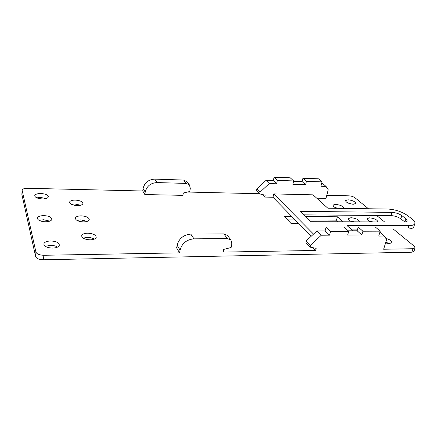 <?xml version="1.0" encoding="UTF-8"?>
<svg xmlns="http://www.w3.org/2000/svg" width="437" height="437" viewBox="0 0 437 437"><rect width="100%" height="100%" fill="white"/><g stroke="black" fill="none" stroke-linecap="round" stroke-linejoin="round"><path stroke-width="0.66" d="M401.838 215.594C399.014 213.677 395.714 212.606 391.945 212.382L300.492 211.355L311.013 221.701L404.285 222.04C405.984 222.023 406.978 221.679 407.279 221.002L405.989 218.795L401.838 215.594L400.816 218.828C398.003 216.894 394.709 215.823 390.946 215.605L304.048 214.851M262.386 194.607L264.746 197.082L272.978 197.256L273.737 193.908L313.029 194.836L327.81 208.192L387.646 209.023C395.097 209.465 401.647 211.59 407.295 215.381L412.178 219.101C414.38 220.811 415.27 222.307 414.839 223.597L413.828 226.694M316.732 198.185L325.969 198.376L328.231 189.767L326.035 186.419L320.916 186.266L322.047 181.879L306.424 181.355L305.6 184.687L292.856 184.294L293.659 180.929L277.364 180.383L276.588 183.791L269.23 183.562L259.928 192.285L256.803 189.008L266.013 180.372L269.23 183.562M264.746 197.082L265.166 195.192L259.758 193.924L259.928 192.285M259.687 193.848L256.639 190.63L256.803 189.008M266.013 180.372L273.316 180.612L276.588 183.791M273.316 180.612L274.075 177.231L277.364 180.383M274.075 177.231L290.244 177.81L293.659 180.929M293.577 181.284L302.109 181.568L305.6 184.687M302.109 181.568L302.917 178.258L306.424 181.355M302.917 178.258L318.426 178.809L322.047 181.879M321.676 183.305L322.402 183.332L326.035 186.419M142.741 190.991L144.86 194.547L145.204 192.105C146.69 186.167 150.628 182.988 157.014 182.568L154.764 179.132C148.438 179.536 144.543 182.682 143.079 188.571L142.741 190.991L27.58 188.287C24.363 188.303 22.533 188.926 22.096 190.155L35.921 252.04L35.599 256.53L21.872 194.416L22.112 190.477M154.764 179.132L183.66 180.044L187.189 181.939M259.573 193.733L187.484 192.04M368.446 208.755L355.073 197.824C353.424 196.661 351.37 195.995 348.901 195.831L326.778 195.306M157.014 182.568L186.178 183.42L189.39 184.867L190.314 188.352L189.773 191.521L183.332 192.974L182.934 195.35L144.86 194.547M22.085 190.292L21.872 194.416M352.817 230.796L347.082 225.612L408.917 225.661C412.271 225.623 414.243 224.935 414.839 223.597M350.922 229.086L357.641 229.075M377.705 229.037L407.841 228.977C411.195 228.933 413.167 228.234 413.768 226.874M310.09 247.074L305.96 242.715L306.217 240.902L316.945 230.911L325.106 230.889L326.117 227.093L344.143 227.087L348.731 231.282L347.661 235.051L361.82 234.964L362.918 231.228L380.223 231.168L378.726 236.073L384.38 236.035L386.619 239.64L383.631 249.243L413.003 248.724L415.101 247.905L413.943 251.379L411.845 252.209L43.498 259.769C39.122 259.649 36.484 258.567 35.599 256.53M348.218 230.812L357.149 230.785L358.22 227.082L375.394 227.076L380.223 231.168M313.078 247.801L315.607 250.45L316.169 248.331L310.166 247.156L310.434 245.326L321.288 235.226L329.52 235.172L330.558 231.342L348.731 231.282M316.945 230.911L321.288 235.226M325.106 230.889L329.52 235.172M326.117 227.093L330.558 231.342M357.149 230.785L361.82 234.964M358.22 227.082L362.918 231.228M379.9 232.227L384.38 236.035M315.607 250.45L223.192 252.089L223.733 249.407L231.135 247.5L231.872 243.922L230.949 240.044L227.824 235.898M227.333 238.558L223.87 233.915L190.827 234.085C183.545 234.806 178.973 238.509 177.105 245.201L176.646 247.943L179.574 252.865L180.049 250.101C181.95 243.338 186.583 239.585 193.946 238.837L227.333 238.558L230.949 240.044M179.574 252.865L43.847 255.274C39.456 255.137 36.817 254.061 35.921 252.04M223.87 233.915L227.453 235.401M311.149 236.313L298.564 223.433L291.009 223.416L284.285 216.386L291.725 216.441L272.978 197.256M376.672 215.485L384.604 221.969M393.213 229.004L414.139 246.118L415.101 247.905M338.293 221.799L336.479 220.144L337.402 216.779L342.974 221.816M400.816 218.828L404.908 222.023M298.564 223.433L291.725 216.441M313.515 234.101L273.737 193.908M336.479 220.144L309.292 220.008M295.15 219.942L287.65 219.904M337.402 216.779L305.769 216.544M359.29 221.876L359.329 221.788C358.755 219.631 355.975 218.265 350.987 217.697L348.349 218.631C348.202 219.713 349.48 220.783 352.184 221.849M377.89 221.941L377.901 221.909C377.295 219.773 374.509 218.407 369.538 217.823L367.058 218.691C366.911 219.767 368.222 220.838 370.98 221.92M50.676 240.967C46.71 241.131 44.427 242.114 43.837 243.928C44.17 246.435 47.092 247.828 52.604 248.096C56.542 247.91 58.798 246.932 59.366 245.157C59.044 242.644 56.149 241.246 50.676 240.967M43.815 215.605C40.051 215.692 37.899 216.534 37.358 218.118C37.691 220.27 40.401 221.493 45.492 221.794C49.239 221.685 51.369 220.849 51.883 219.298C51.561 217.145 48.868 215.911 43.815 215.605M40.821 193.52C37.265 193.547 35.239 194.257 34.747 195.645C35.075 197.513 37.604 198.606 42.334 198.933C45.874 198.884 47.873 198.18 48.343 196.814C48.021 194.946 45.514 193.848 40.821 193.52M75.23 200.091C71.925 200.124 70.04 200.807 69.57 202.14C69.904 204.106 72.482 205.259 77.311 205.603C80.599 205.548 82.467 204.871 82.915 203.56C82.588 201.594 80.026 200.436 75.23 200.091M81.178 215.862C77.77 215.933 75.814 216.692 75.317 218.139C75.65 220.319 78.365 221.575 83.456 221.909C86.843 221.816 88.777 221.062 89.257 219.636C88.924 217.457 86.231 216.195 81.178 215.862M87.711 233.189C84.194 233.309 82.172 234.156 81.637 235.734C81.97 238.17 84.833 239.542 90.224 239.858C93.715 239.722 95.714 238.875 96.227 237.329C95.9 234.893 93.059 233.511 87.711 233.189M57.542 247.096C55.707 245.927 53.303 245.332 50.321 245.315L45.317 246.342M49.823 221.127L43.503 219.729L39.122 220.417M46.016 198.524L40.532 197.431L36.812 197.852M80.659 205.226L74.858 203.981L71.466 204.369M87.181 221.379L80.769 219.887L76.994 220.434M94.316 239.143C92.486 237.996 90.137 237.4 87.263 237.367L83.112 238.105M389.067 243.589L385.844 242.125M354.418 221.859L350.37 221.04M338.757 208.345L335.485 207.712M372.87 221.925L369.199 221.138M352.38 204.188L348.021 203.014M385.576 242.988L389.422 243.595L391.934 242.622C391.945 240.967 389.908 239.552 385.827 238.373M343.673 208.411L343.777 208.225C343.231 206.259 340.592 204.997 335.856 204.45C334.349 204.445 333.469 204.74 333.218 205.335C333.098 206.346 334.349 207.34 336.971 208.323M347.999 199.796L345.509 200.599C346.066 202.478 348.671 203.697 353.325 204.254L355.778 203.451C355.215 201.566 352.626 200.348 347.999 199.796M391.945 212.382L390.946 215.605M143.079 188.571L145.204 192.105M183.66 180.044L186.178 183.42M408.917 225.661L407.841 228.977M310.434 245.326L306.217 240.902M411.845 252.209L413.003 248.724M43.498 259.769L43.847 255.274M177.105 245.201L180.049 250.101M190.827 234.085L193.946 238.837M405.989 218.795L404.957 222.018M189.39 184.867L186.845 181.486"/></g></svg>
